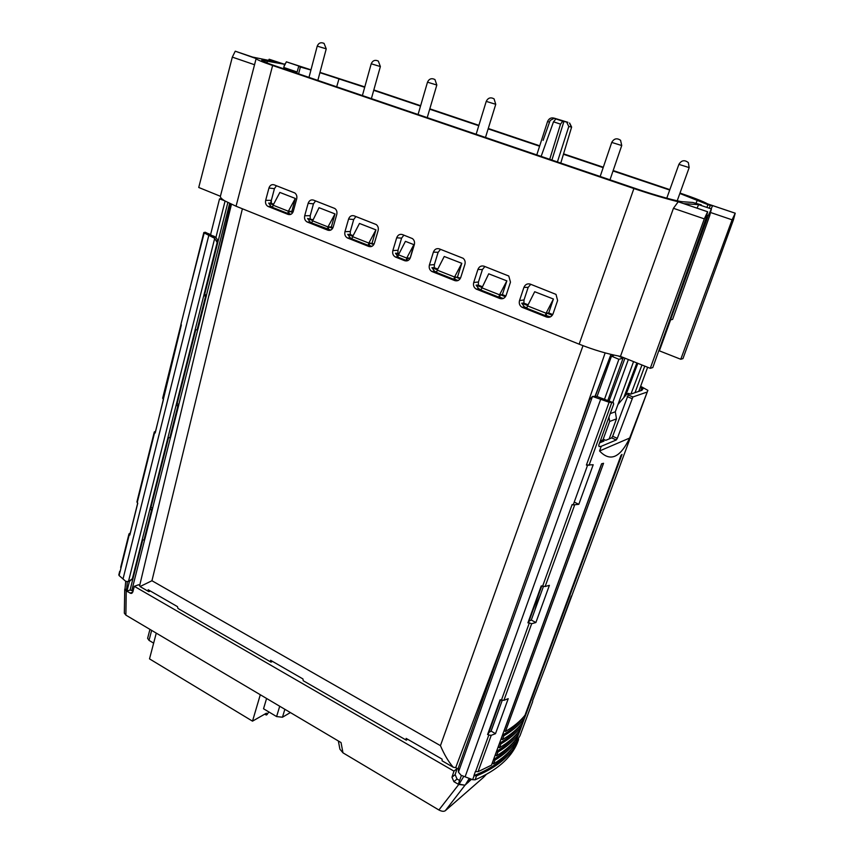 <?xml version="1.0" encoding="UTF-8"?>
<svg xmlns="http://www.w3.org/2000/svg" width="854" height="854" viewBox="0 0 854 854"><rect width="100%" height="100%" fill="white"/><g stroke="black" fill="none" stroke-linecap="round" stroke-linejoin="round"><path stroke-width="1.28" d="M407.625 739.265L406.301 740.172L303.255 680.723L302.935 678.941L270.579 660.291L271.017 662.128L177.995 608.464L177.451 606.628L148.169 589.751L148.809 591.619L140.013 586.549L139.693 585.428L229.587 208.696M505.333 636.006L455.716 767.618L453.282 767.266L442.116 760.829L442.073 759.121L406.13 738.4L406.301 740.172M455.716 767.618L457.2 768.472L453.965 771.13L134.291 586.314L138.54 584.766L139.693 585.428M150.421 591.053L148.809 591.619M272.501 661.402L271.017 662.128M453.282 767.266C448.638 761.992 444.358 754.787 440.45 745.659L151.948 580.741L140.013 586.549M231.455 204.287L209.187 295.11C208.056 299.562 207.992 299.573 209.016 295.132L230.633 204.309M125.026 588.801L126.968 591.107L130.086 590.029L133.085 590.989M338.355 740.973L339.903 749.182L342.977 752.833L341.034 742.564L125.88 615.126L126.232 590.947L131.121 593.466L132.85 591.886L134.291 586.314M459.612 780.513L457.029 779.019L453.88 781.666L451.958 777.247L453.965 771.13M453.88 781.666L458.747 784.495L438.892 809.987L342.977 752.833M126.232 590.947L125.058 588.491M129.456 581.232L126.968 591.107M210.543 234.797L219.531 198.854L224.666 200.786M225.082 201.042L215.913 237.508M129.893 534.85L129.274 534.572L119.09 575.564L125.805 581.371L128.452 581.553L132.648 578.564L142.298 540.283L144.08 539.717L151.766 509.262L152.578 508.621L150.763 506.753M151.766 509.262L149.994 509.774L168.121 437.931L169.893 437.547L178.006 405.426L178.796 404.924L176.874 403.216M178.006 405.426L176.234 405.757L195.352 329.932L197.125 329.74L205.697 295.826L206.465 295.484L204.426 293.947M170.672 437.002L169.893 437.547M205.697 295.826L203.925 295.954L217.332 242.814L214.706 238.33L204.202 232.961L189.855 288.748M132.648 578.564L130.096 580.88M144.881 539.034L144.08 539.717M136.95 501.81L137.761 503.198L129.84 535.042M123.019 578.98L208.846 235.224M155.545 431.281L154.264 431.985L155.225 432.946L181.368 324.883L180.888 324.584L189.727 288.951L190.196 289.325M129.274 534.572L128.954 533.942L130.256 533.024M204.202 232.961L203.786 232.566L205.27 232.245L213.436 236.238M209.337 234.316L208.984 233.686M119.09 575.564L118.845 574.721M120.948 568.102L120.702 567.259M213.5 235.982L214.973 236.878C217.001 238.085 217.791 240.07 217.332 242.814M162.698 398.135L162.997 398.85M197.882 329.377L197.125 329.74M214.706 238.33L128.452 581.553M609.148 400.804L624.968 358.178M628.341 359.523L612.788 402.426M608.955 417.115L609.66 421.46L602.988 439.831M611.635 437.899L616.278 439.959L617.293 438.348L632.91 396.971L628.202 394.954L612.66 436.287L611.635 437.899L605.796 440.322L603.874 439.468L602.102 440.194L599.924 442.756M609.66 421.46L616.492 418.866L609.18 438.924M534.796 610.332L536.974 602.732L540.667 594.106M490.986 731.152L496.355 716.602M640.265 387.3L643.073 388.623L641.909 390.31L630.519 394.174L628.597 393.352L626.932 393.907L617.954 404.518M628.202 394.954L628.832 394.74L626.932 393.907M616.492 418.866L615.307 411.788L633.561 361.616M610.215 413.635L615.307 411.788M254.545 64.733L232.32 57.122L198.736 187.474L220.396 196.271C220.151 197.413 221.656 198.971 224.922 200.946L236.056 206.23L579.151 344.173C593.818 349.959 607.589 354.026 620.463 356.374L650.289 368.32L652.787 367.572L705.852 218.934L707.667 211.771L683.723 203.626L698.668 204.65L697.035 208.152M270.099 206.54L270.248 205.942M270.931 203.273L271.166 202.313M222.04 198.95L219.531 198.854M124.748 589.164L124.332 613.161L125.88 615.126M486.204 774.493L483.727 777.129M483.567 777.3L445.308 810.713C443.845 811.684 441.71 811.439 438.892 809.987M445.308 810.713L465.024 785.168L458.747 784.495M464.95 785.221L458.374 783.972L461.416 775.464M471.461 779.286L465.024 785.168M468.12 782.52L470.34 778.88M604.461 399.373L618.894 359.288L623.078 358.2L607.781 400.558M618.894 359.288L611.507 356.161L597.053 396.544M457.029 779.019L455.139 774.599L457.2 768.472M611.507 356.161L613.482 355.563L611.645 354.549M595.174 395.978L610.973 354.389L595.398 396M576.749 435.583L605.006 353.3M618.424 356.001L623.078 358.2M641.962 364.989L630.946 394.025M644.759 366.11L635.024 392.648M469.081 781.335L470.479 778.923M638.771 391.378L647.642 367.263M589.804 399.33L592.473 396.427L458.427 772.133L461.043 775.261L472.657 779.702L475.112 779.809C496.697 770.447 510.713 758.309 517.161 743.407L517.193 743.311M458.427 772.133L458.363 767.81L589.997 398.38M487.858 734.173L488.798 735.07L491.231 735.326L478.059 771.696L491.498 765.141L601.579 463.786L603.543 463.295L505.472 731.44C513.681 726.658 520.182 721.267 524.986 715.257L621.039 455.278L622 454.445L514.514 745.232L520.022 735.668M488.798 732.551L491.114 731.099L495.512 733.671L491.231 735.326M518.453 738.923L518.527 739.703C512.026 754.765 498.031 766.817 476.532 775.88L473.917 775.656L475.4 771.525L478.059 771.696M616.278 439.959L601.259 446.3L599.06 446.589L598.75 445.233L613.674 404.123L613.375 402.682L609.105 402.255L586.41 465.056L593.199 464.747L578.809 504.33L573.226 504.874M574.646 505.013L545.13 586.517L549.389 585.332L535.885 622.523L531.658 623.719L503.903 700.323L508.226 698.679L495.512 733.671M532.608 700.771L544.895 668.49M544.884 668.533L647.866 390.331L629.654 438.038C620.153 457.851 610.119 462.174 599.561 450.976L601.259 446.3M592.516 396.427L596.658 396.373L613.375 402.682M592.473 396.427L609.105 402.255M487.57 734.568L500.113 699.81L503.903 700.323M528.178 622.523L531.658 623.719M527.911 622.844L541.255 585.908L545.13 586.517M586.41 465.056L587.531 465.366L573.205 504.927L572.137 504.533L542.578 586.292M465.152 776.67L600.736 399.128M529.042 621.168L531.295 620.036L535.885 622.523M543.422 586.495L531.295 620.036M502.216 700.397L491.114 731.099M599.604 442.884L604.002 441.059L602.102 440.194M632.91 396.971L646.606 392.221M629.654 438.038L599.561 450.976M626.281 448.638L647.866 390.353L640.639 386.296M640.713 390.716L641.738 387.929M584.424 561.718L612.606 485.595M544.863 668.565L571.379 595.996M473.917 775.656C491.21 768.717 503.743 759.836 511.514 749.022M513.692 745.82L514.172 745.051M523.417 717.125L522.701 719.057M520.47 725.089L519.776 726.978M517.545 733.01L516.862 734.856M514.631 740.909L513.969 742.713M601.718 463.754L504.18 730.768L505.472 731.44M514.684 743.129L513.478 742.425C508.578 748.744 501.992 754.402 493.719 759.387L492.32 763.209L493.601 763.892L494.978 760.103C503.219 755.107 509.785 749.449 514.684 743.129L513.329 746.812C508.44 753.111 501.864 758.811 493.601 763.892M496.548 755.833L495.267 755.149L496.676 751.306C504.927 746.396 511.493 740.824 516.371 734.568L517.588 735.283C512.71 741.528 506.166 747.111 497.935 752.032L496.548 755.833C504.799 750.826 511.354 745.2 516.222 738.977L517.588 735.283M499.505 747.741L498.224 747.058L499.633 743.204C507.874 738.368 514.428 732.86 519.285 726.69L520.502 727.394C515.645 733.565 509.112 739.073 500.903 743.919L499.505 747.741C507.746 742.809 514.289 737.258 519.125 731.099L520.502 727.394M502.483 739.607L501.191 738.934L502.611 735.059C510.841 730.298 517.375 724.865 522.2 718.769L523.427 719.474C518.591 725.569 512.08 731.003 503.881 735.774L502.483 739.607C510.703 734.75 517.225 729.284 522.05 723.199L523.427 719.474M493.719 759.387L494.978 760.103M496.676 751.306L497.935 752.032M499.633 743.204L500.903 743.919M502.611 735.059L503.881 735.774M578.809 504.33L574.251 502.056M270.59 203.241L271.038 201.469M669.91 319.609L670.497 319.834L708.179 215.774L711.403 208.952L709.642 215.838L672.6 319.417L670.497 319.834M650.289 368.32L704.315 218.88L673.432 208.301L620.463 356.374M704.315 218.88L707.614 211.771L678.225 201.779L673.432 208.301M678.225 201.779C665.223 198.534 650.449 194.125 633.903 188.542L272.618 65.502C261.772 61.776 256.285 59.46 256.147 58.563L235.245 51.197L232.32 57.122M403.889 235.138L401.593 238.117L397.985 250.286L392.851 250.574L396.683 237.807C397.825 234.935 399.736 233.857 402.426 234.572L412.461 238.608C414.307 240.134 414.916 242.162 414.318 244.682L410.411 257.502C409.258 260.374 407.337 261.431 404.647 260.694L395.327 256.979L397.879 256.819M392.851 250.574C392.232 253.446 393.053 255.581 395.327 256.979M505.856 296.007L502.376 294.63L500.348 294.726L499.569 297.064L502.099 298.067L499.889 298.505L476.222 289.09C473.863 287.617 473.031 285.417 473.714 282.503L477.909 269.458L482.414 269.554L478.443 281.991L478.347 285.14L482.2 286.656M499.889 298.505C502.771 299.316 504.853 298.249 506.134 295.313L510.478 282.151L508.781 276.023L484.058 266.202C481.208 265.445 479.158 266.523 477.909 269.458M271.348 200.38L265.669 200.338L268.946 188.04L274.433 188.649L271.348 200.38L271.337 203.305L273.622 204.213M265.669 200.338C265.146 203.135 265.936 205.173 268.039 206.444L288.108 214.418C290.552 215.08 292.292 214.023 293.306 211.248L296.701 198.854C297.224 196.313 296.584 194.338 294.769 192.94L274.07 184.827C271.647 184.197 269.939 185.275 268.946 188.04M315.564 200.903L313.461 203.828L310.216 215.699L304.697 215.752L308.145 203.316C309.18 200.519 310.952 199.441 313.45 200.092L334.853 208.493C336.679 209.935 337.319 211.92 336.764 214.471L333.209 227.015C332.142 229.811 330.338 230.879 327.819 230.185L307.098 221.955L311.721 222.563M304.697 215.752C304.152 218.571 304.953 220.642 307.098 221.955M350.311 231.498L344.963 231.658L348.571 219.072L353.716 219.489L350.311 231.498L350.268 234.508L353.118 235.64M344.963 231.658C344.375 234.498 345.187 236.601 347.397 237.946L368.789 246.454C371.394 247.169 373.262 246.112 374.383 243.273L378.119 230.58C378.696 228.039 378.066 226.032 376.23 224.549L354.079 215.838C351.496 215.155 349.66 216.233 348.571 219.072M434.355 264.623L429.402 265.007L433.394 252.111L438.123 252.325L434.355 264.623L434.28 267.718L437.782 269.095M429.402 265.007C428.751 267.9 429.583 270.056 431.889 271.497L454.755 280.592C457.541 281.361 459.548 280.293 460.776 277.401L464.907 264.388C465.537 261.89 464.95 259.862 463.124 258.282L439.319 248.866C436.565 248.13 434.59 249.219 433.394 252.111M524.004 299.946L519.51 300.597L523.929 287.382L528.178 287.35L524.004 299.946L523.886 303.138L528.114 304.803M519.51 300.597C518.794 303.522 519.638 305.743 522.04 307.28L546.549 317.026C549.528 317.869 551.695 316.813 553.04 313.845L557.609 300.512L556.018 294.395L530.313 284.126C527.366 283.336 525.231 284.414 523.929 287.382M235.245 51.197L252.517 57.058L278.393 62.374L269.138 59.236L268.594 60.356M296.786 73.23L298.654 66.527L302.839 67.391L286.346 61.819L284.008 66.559M269.138 59.236L284.563 64.285L261.73 60.207C261.794 60.922 266.224 62.79 275.02 65.822L637.757 189.278C655.84 195.47 677.692 201.501 682.805 201.747L692.84 202.473L701.251 204.832L698.721 204.65L711.403 208.952M711.35 208.942L698.668 204.65M283.517 68.715L284.638 63.879M557.406 161.94L568.785 126.509L571.625 127.065L560.779 163.082M541.137 156.399L553.499 121.823L560.534 124.118L562.722 121.236L554.171 118.311L550.136 120.414L543.101 140.387M562.722 121.236L567.878 122.293L554.726 118.322C551.438 117.233 549.058 118.279 547.585 121.449L549.496 122.218M571.625 127.065L569.629 123.051M566.8 122.41L568.785 126.509M554.171 118.311L554.726 118.322M563.907 121.471L551.897 160.061M560.534 124.118L549.72 159.314M555.847 118.994L553.499 121.823M701.251 204.832L701.027 205.44M709.247 208.216L710.261 205.44L712.642 205.611L711.136 208.856M658.701 351.026L659.373 350.845L670.614 319.812M708.179 215.774L706.77 215.304M706.888 207.415L707.945 204.661L710.261 205.44M707.945 204.661L679.848 193.474M669.707 190.047L613.023 170.96M603.17 167.64L563.437 154.254M539.589 146.215L488.136 128.879M478.763 125.719L429.701 109.195M420.52 106.099L373.71 90.332M364.69 87.289L319.898 72.675M310.931 70.028L298.654 66.527M310.984 69.836L286.346 61.819M319.983 72.387L364.797 86.905M669.856 189.641L613.161 170.544M603.308 167.224L563.565 153.848M539.717 145.81L488.264 128.484M478.88 125.325L429.818 108.8M420.627 105.715L373.817 89.948M679.997 193.057C694.27 197.914 703.461 201.523 707.582 203.882L735.219 213.201L733.426 219.873L682.954 358.616L680.777 359.267L732.091 219.82L710.496 212.486M732.091 219.82L735.219 213.201M735.166 213.201L712.642 205.611M695.978 203.305L697.419 200.017M696.373 202.441L695.914 203.284M298.59 73.839L300.373 67.114M297.128 72.003L283.795 67.477M659.373 350.845L680.777 359.267M413.88 244.65L405.426 241.351L398.476 254.812L406.728 258.079L413.88 244.65L410.166 258.186M397.985 250.286L397.921 253.339L399.01 253.777M409.856 258.068L407.604 258.036L406.91 260.321L406.248 260.363L406.728 258.079M406.91 260.321L407.806 260.619M406.045 260.363L397.804 257.097L398.476 254.812M398.647 254.492L395.498 253.243L397.911 256.723M395.498 253.243L397.921 253.339M409.771 258.89L407.604 258.036M499.569 297.064L498.8 297.16L499.558 294.811L506.849 280.881L488.723 273.814L480.909 290.061L498.8 297.16M481.827 287.392L476.105 285.14L478.742 288.78L481.026 289.709M476.105 285.14L478.347 285.14M484.891 266.523L482.414 269.554M502.376 294.63L506.849 280.881M481.656 287.734L499.558 294.811M505.429 296.733L500.348 294.726M502.099 298.067L503.465 298.409M276.461 185.756L274.433 188.649M291.844 211.418L289.346 211.258L288.727 213.457L287.787 213.447L288.374 211.237L295.324 198.459L291.844 211.418L293.082 211.909M292.741 212.593L289.346 211.258M288.727 213.457L290.894 214.311L288.108 214.418M273.269 204.896L268.658 203.071L271.07 206.444L272.607 207.063M295.324 198.459L279.856 192.428L273.099 205.195L272.522 207.394L287.787 213.447M268.658 203.071L271.337 203.305M273.099 205.195L288.374 211.237M312.393 220.375L307.589 218.475L312.756 219.681M307.589 218.475L310.055 221.901M310.216 215.699L310.194 218.667M312.233 220.684L327.979 226.918L335.003 213.916L319.044 207.703L311.625 222.905L330.733 230.1M327.979 226.918L327.36 229.15M332.612 228.37L328.918 226.908L331.341 227.025L335.003 213.916M328.918 226.908L328.278 229.139M331.341 227.025L332.975 227.676M355.904 216.542L353.716 219.489M374.137 243.945L369.75 243.059L369.077 245.311L371.821 246.379M373.764 244.65L369.75 243.059M369.077 245.311L368.181 245.344L368.843 243.08L375.931 229.865L372.077 243.134M352.755 236.334L347.738 234.348L350.247 237.839L352.051 238.565M375.931 229.865L359.47 223.449L352.595 236.654L351.955 238.906L368.181 245.344M347.738 234.348L350.268 234.508M352.595 236.654L368.843 243.08M440.504 249.325L438.123 252.325M460.509 278.084L455.395 276.942L454.648 279.247L458.107 280.507M460.103 278.799L455.395 276.942M454.648 279.247L453.837 279.322L454.563 277.006L461.79 263.32L457.53 276.909M437.408 269.821L431.932 267.665L434.537 271.252L436.64 272.106M461.79 263.32L444.24 256.478L437.237 270.152L436.533 272.458L453.837 279.322M431.932 267.665L434.28 267.718M437.237 270.152L454.563 277.006M530.761 284.307L528.178 287.35M552.741 314.539L548.727 312.948L546.816 313.108L546.005 315.478L550.392 316.887M552.303 315.275L546.816 313.108M546.005 315.478L545.268 315.596L546.069 313.226L553.435 299.028L548.727 312.948M527.729 305.561L521.751 303.191L524.431 306.896L526.897 307.899M521.751 303.191L523.886 303.138M553.435 299.028L534.689 291.726L527.558 305.903L526.779 308.262L545.268 315.596M527.558 305.903L546.069 313.226M120.435 570.568L119.998 571.913M268.818 711.916L267.003 714.67L266.267 715.011L266.448 713.175L252.506 721.15L149.514 658.872L156.271 633.124M260.299 694.74L252.506 721.15M290.392 712.567L282.46 717.221L276.6 716.57L263.534 708.767L266.597 698.465M153.635 643.147L149.023 640.383L147.614 638.322L149.941 629.377M151.948 580.741L242.387 208.782M229.641 203.444L206.433 295.281M197.754 329.58L178.774 404.668M170.533 437.28L152.578 508.322M144.732 539.376L131.858 590.285M130 593.146L132.786 592.11M126.488 590.829L127.331 581.67M130.086 590.029L142.671 540.176M151.083 506.828L168.484 437.856M177.205 403.301L195.726 329.89M204.768 294.043L227.847 202.558M217.076 242.814L132.391 578.649M154.627 432.519L137.206 502.632M212.144 236.825L214.824 236.814M621.669 357.602L621.915 356.951M636.86 362.939L623.751 397.676M469.241 778.453L465.259 784.986M463.797 776.382L459.004 784.335M451.958 777.247L455.139 774.599M612.062 356.011L612.457 354.89M583.004 345.678L440.45 745.659M488.798 735.07L475.593 771.578M611.677 402.778L588.993 465.387M532.682 701.486L519.99 735.764M596.658 396.373L594.886 396.939M529.181 623.356L501.394 700.205M474.098 775.72L472.657 779.702M612.66 436.287L617.293 438.348M631.885 398.572L627.188 396.555M518.527 739.703L517.161 743.407M476.532 775.88L475.112 779.809M579.151 344.173L633.903 188.542M272.618 65.502L236.056 206.23M267.441 60.783L266.971 62.908M339.049 78.653L336.679 86.809M380.372 66.548L371.212 63.783C372.686 60.485 375.055 59.577 378.333 61.082L380.372 66.548L371.394 98.616M436.821 85.026L427.491 82.187C429.103 78.76 431.59 77.885 434.953 79.55L436.821 85.026L427.224 117.628M495.747 104.305L486.236 101.391C488.008 97.826 490.623 96.982 494.082 98.872L495.747 104.305L485.488 137.451M621.733 145.532L611.742 142.426C613.973 138.497 616.919 137.793 620.58 140.302L621.733 145.532L609.991 179.831M326.239 48.849L317.229 46.137C318.585 42.946 320.858 42.027 324.05 43.383L326.239 48.849L317.848 80.393M689.167 167.597L678.887 164.374C681.439 160.221 684.598 159.634 688.345 162.612L689.167 167.597L677.211 200.797M396.683 237.807L401.593 238.117M407.134 260.406L404.647 260.694M397.836 256.969L395.637 257.118M479.158 288.962L476.617 289.271M478.443 281.991L473.714 282.503M271.305 206.54L268.263 206.54M308.145 203.316L313.461 203.828M310.312 222.008L307.344 222.061M330.509 230.014L327.819 230.185M371.373 246.219L368.789 246.454M350.535 237.967L347.674 238.074M457.103 280.219L454.755 280.592M434.889 271.412L432.241 271.647M548.62 316.514L546.549 317.026M524.89 307.098L522.488 307.483M266.128 714.264L265.348 713.805M149.023 640.383L151.638 630.38M279.717 706.237L276.6 716.57M282.46 717.221L284.862 709.29M170.661 437.056L178.753 405.031M129.787 534.924L137.686 503.123M154.264 432.092L136.918 501.928M128.943 534.07L120.67 567.376M203.796 232.63L189.844 288.801M180.952 324.616L162.666 398.231M155.161 432.839L163.498 399.298M197.872 329.42L206.433 295.569M212.315 236.889L214.962 236.878M625.769 395.285L637.842 363.334M125.719 581.339L125.015 588.918M500.572 699.96L488.093 734.515M541.724 586.047L528.434 622.833M520.011 735.721L532.693 701.454M517.172 743.364L518.538 739.681M256.147 58.563L220.396 196.271M569.469 123.051L571.401 127.086M362.395 95.563L371.212 63.783M418.065 114.5L427.491 82.187M476.137 134.27L486.236 101.391M536.782 154.916L547.585 121.449M600.17 176.49L611.742 142.426M308.988 77.383L317.229 46.137M666.782 198.203L678.887 164.374M476.244 289.09L478.774 288.791M268.049 206.444L271.092 206.454M347.407 237.956L350.279 237.85M431.91 271.497L434.558 271.262M522.061 307.28L524.463 306.906M119.688 571.347L118.823 574.838M144.87 539.098L152.535 508.749M132.156 593.06L131.121 593.445M266.106 714.926L264.783 714.125"/></g></svg>
